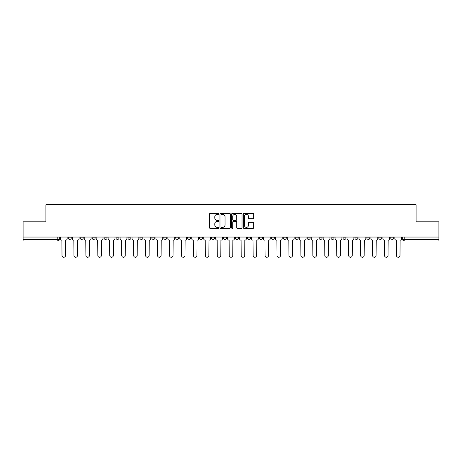 <?xml version="1.0" encoding="UTF-8"?>
<svg xmlns="http://www.w3.org/2000/svg" width="462" height="462" viewBox="0 0 462 462"><rect width="100%" height="100%" fill="white"/><g stroke="black" fill="none" stroke-linecap="round" stroke-linejoin="round"><path stroke-width="0.69" d="M218.751 213.9A0.526 0.526 0 0 0 218.22 213.375L210.239 213.375A0.751 0.751 0 0 0 209.482 214.125L209.482 227.656A0.751 0.751 0 0 0 210.239 228.407L218.22 228.407A0.526 0.526 0 0 0 218.751 227.882A0.526 0.526 0 0 0 218.22 227.356L217.186 227.356A2.402 2.402 0 0 1 214.784 224.954L214.784 223.822A2.402 2.402 0 0 1 217.186 221.419L218.22 221.419A0.526 0.526 0 0 0 218.751 220.894A0.526 0.526 0 0 0 218.22 220.368L217.186 220.368A2.402 2.402 0 0 1 214.784 217.96L214.784 216.834A2.402 2.402 0 0 1 217.186 214.426L218.22 214.426A0.526 0.526 0 0 0 218.751 213.9M390.737 237.052L390.737 237.89L393.797 237.89A1.53 1.53 0 0 1 392.267 239.426A1.53 1.53 0 0 1 390.737 237.89L390.737 237.052M378.788 237.052L378.788 237.89L381.855 237.89A1.53 1.53 0 0 1 380.318 239.426A1.53 1.53 0 0 1 378.788 237.89L378.788 237.052M307.114 237.052L307.114 237.89L310.175 237.89A1.53 1.53 0 0 1 308.645 239.426A1.53 1.53 0 0 1 307.114 237.89L307.114 237.052M295.172 237.052L295.172 237.89L298.233 237.89A1.53 1.53 0 0 1 296.702 239.426A1.53 1.53 0 0 1 295.172 237.89L295.172 237.052M283.223 237.052L283.223 237.89L286.284 237.89A1.53 1.53 0 0 1 284.754 239.426A1.53 1.53 0 0 1 283.223 237.89L283.223 237.052M259.332 237.052L259.332 237.89L262.393 237.89A1.53 1.53 0 0 1 260.863 239.426A1.53 1.53 0 0 1 259.332 237.89L259.332 237.052M235.441 237.89L235.441 237.052L235.441 237.89A1.53 1.53 0 0 0 236.971 239.426A1.53 1.53 0 0 1 235.441 237.89L238.502 237.89A1.53 1.53 0 0 1 236.971 239.426A1.53 1.53 0 0 0 238.502 237.89L238.502 237.052L238.502 237.89M223.498 237.89L223.498 237.052L223.498 237.89A1.53 1.53 0 0 0 225.029 239.426A1.53 1.53 0 0 1 223.498 237.89L226.559 237.89A1.53 1.53 0 0 1 225.029 239.426M211.55 237.89L211.55 237.052L211.55 237.89A1.53 1.53 0 0 0 213.08 239.426A1.53 1.53 0 0 1 211.55 237.89L214.611 237.89A1.53 1.53 0 0 1 213.08 239.426A1.53 1.53 0 0 0 214.611 237.89L214.611 237.052L214.611 237.89M199.607 237.052L199.607 237.89L202.668 237.89A1.53 1.53 0 0 1 201.137 239.426A1.53 1.53 0 0 1 199.607 237.89L199.607 237.052M187.659 237.052L187.659 237.89L190.719 237.89A1.53 1.53 0 0 1 189.189 239.426A1.53 1.53 0 0 1 187.659 237.89L187.659 237.052M175.716 237.052L175.716 237.89L178.777 237.89A1.53 1.53 0 0 1 177.246 239.426A1.53 1.53 0 0 1 175.716 237.89L175.716 237.052M163.767 237.89L163.767 237.052L163.767 237.89A1.53 1.53 0 0 0 165.298 239.426A1.53 1.53 0 0 1 163.767 237.89L166.828 237.89A1.53 1.53 0 0 1 165.298 239.426M139.876 237.89L139.876 237.052L139.876 237.89A1.53 1.53 0 0 0 141.407 239.426A1.53 1.53 0 0 1 139.876 237.89L142.937 237.89A1.53 1.53 0 0 1 141.407 239.426A1.53 1.53 0 0 0 142.937 237.89L142.937 237.052L142.937 237.89M127.928 237.89L127.928 237.052L127.928 237.89A1.53 1.53 0 0 0 129.464 239.426A1.53 1.53 0 0 1 127.928 237.89L130.994 237.89A1.53 1.53 0 0 1 129.464 239.426A1.53 1.53 0 0 0 130.994 237.89L130.994 237.052L130.994 237.89M115.985 237.89L115.985 237.052L115.985 237.89A1.53 1.53 0 0 0 117.515 239.426A1.53 1.53 0 0 1 115.985 237.89L119.046 237.89A1.53 1.53 0 0 1 117.515 239.426A1.53 1.53 0 0 0 119.046 237.89L119.046 237.052L119.046 237.89M104.037 237.89L104.037 237.052L104.037 237.89A1.53 1.53 0 0 0 105.573 239.426A1.53 1.53 0 0 1 104.037 237.89L107.103 237.89A1.53 1.53 0 0 1 105.573 239.426M92.094 237.89L92.094 237.052L92.094 237.89A1.53 1.53 0 0 0 93.624 239.426A1.53 1.53 0 0 1 92.094 237.89L95.155 237.89A1.53 1.53 0 0 1 93.624 239.426A1.53 1.53 0 0 0 95.155 237.89L95.155 237.052L95.155 237.89M80.145 237.89L80.145 237.052L80.145 237.89A1.53 1.53 0 0 0 81.682 239.426A1.53 1.53 0 0 1 80.145 237.89L83.212 237.89A1.53 1.53 0 0 1 81.682 239.426A1.53 1.53 0 0 0 83.212 237.89L83.212 237.052L83.212 237.89M252.968 218.676A0.751 0.751 0 0 0 253.719 217.925L253.719 214.125A0.751 0.751 0 0 0 252.968 213.375L244.098 213.375A0.751 0.751 0 0 0 243.347 214.125L243.347 227.656A0.751 0.751 0 0 0 244.098 228.407L252.968 228.407A0.751 0.751 0 0 0 253.719 227.656L253.719 223.071A0.751 0.751 0 0 0 252.968 222.32L249.168 222.32A0.751 0.751 0 0 0 248.417 223.071L248.417 225.346A2.01 2.01 0 0 1 246.408 227.356A2.01 2.01 0 0 1 244.398 225.346L244.398 216.441A2.01 2.01 0 0 1 246.408 214.426A2.01 2.01 0 0 1 248.417 216.441L248.417 217.925A0.751 0.751 0 0 0 249.168 218.676L252.968 218.676M23.1 237.052L23.1 221.812L45.917 221.812L45.917 204.735L416.083 204.735L416.083 221.812L438.9 221.812L438.9 237.052L23.1 237.052L23.1 239.426L59.321 239.426L59.321 237.052M230.342 214.125A0.751 0.751 0 0 0 229.591 213.375L220.72 213.375A0.751 0.751 0 0 0 219.97 214.125L219.97 227.656A0.751 0.751 0 0 0 220.72 228.407L229.591 228.407A0.751 0.751 0 0 0 230.342 227.656L230.342 214.125M232.409 213.375L241.28 213.375A0.751 0.751 0 0 1 242.03 214.125L242.03 227.656A0.751 0.751 0 0 1 241.28 228.407L237.485 228.407A0.751 0.751 0 0 1 236.729 227.656L236.729 222.17A0.751 0.751 0 0 0 235.978 221.419L233.46 221.419A0.751 0.751 0 0 0 232.709 222.17L232.709 227.882A0.526 0.526 0 0 1 232.184 228.407A0.526 0.526 0 0 1 231.658 227.882L231.658 214.125A0.751 0.751 0 0 1 232.409 213.375M402.679 237.052L402.679 239.426L438.9 239.426L438.9 240.956L404.21 240.956A1.53 1.53 0 0 1 402.679 239.426L402.679 237.052M438.9 237.052L438.9 239.426M59.321 239.426A1.53 1.53 0 0 1 57.79 240.956L23.1 240.956L23.1 239.426M393.797 237.052L393.797 237.89M381.855 237.052L381.855 237.89L381.855 237.052M369.906 237.052L369.906 237.89A1.53 1.53 0 0 1 368.376 239.426A1.53 1.53 0 0 1 366.845 237.89L369.906 237.89M366.845 237.052L366.845 237.89M357.963 237.052L357.963 237.89A1.53 1.53 0 0 1 356.427 239.426A1.53 1.53 0 0 1 354.897 237.89L357.963 237.89M354.897 237.052L354.897 237.89M346.015 237.052L346.015 237.89A1.53 1.53 0 0 1 344.485 239.426A1.53 1.53 0 0 1 342.954 237.89L346.015 237.89M342.954 237.052L342.954 237.89M334.072 237.052L334.072 237.89A1.53 1.53 0 0 1 332.536 239.426A1.53 1.53 0 0 1 331.006 237.89L334.072 237.89M331.006 237.052L331.006 237.89M322.124 237.052L322.124 237.89A1.53 1.53 0 0 1 320.593 239.426A1.53 1.53 0 0 1 319.063 237.89L322.124 237.89M319.063 237.052L319.063 237.89M310.175 237.052L310.175 237.89A1.53 1.53 0 0 1 308.645 239.426M298.233 237.052L298.233 237.89M286.284 237.89L286.284 237.052L286.284 237.89A1.53 1.53 0 0 1 284.754 239.426M274.341 237.052L274.341 237.89A1.53 1.53 0 0 1 272.811 239.426A1.53 1.53 0 0 1 271.281 237.89A1.53 1.53 0 0 0 272.811 239.426A1.53 1.53 0 0 0 274.341 237.89L271.281 237.89L271.281 237.052M262.393 237.89L262.393 237.052L262.393 237.89A1.53 1.53 0 0 1 260.863 239.426M250.45 237.052L250.45 237.89A1.53 1.53 0 0 1 248.92 239.426A1.53 1.53 0 0 1 247.389 237.89A1.53 1.53 0 0 0 248.92 239.426M247.389 237.052L247.389 237.89L250.45 237.89M226.559 237.052L226.559 237.89L226.559 237.052M202.668 237.89L202.668 237.052L202.668 237.89A1.53 1.53 0 0 1 201.137 239.426M190.719 237.89L190.719 237.052L190.719 237.89A1.53 1.53 0 0 1 189.189 239.426M178.777 237.89L178.777 237.052L178.777 237.89A1.53 1.53 0 0 1 177.246 239.426M166.828 237.052L166.828 237.89L166.828 237.052M154.886 237.89L154.886 237.052L154.886 237.89A1.53 1.53 0 0 1 153.355 239.426A1.53 1.53 0 0 1 151.825 237.89L154.886 237.89A1.53 1.53 0 0 1 153.355 239.426M151.825 237.052L151.825 237.89M107.103 237.052L107.103 237.89L107.103 237.052M71.264 237.052L71.264 237.89A1.53 1.53 0 0 1 69.733 239.426A1.53 1.53 0 0 1 68.203 237.89A1.53 1.53 0 0 0 69.733 239.426A1.53 1.53 0 0 0 71.264 237.89L71.264 237.052M68.203 237.052L68.203 237.89L71.264 237.89M221.546 214.426A0.526 0.526 0 0 0 221.021 214.957L221.021 226.83A0.526 0.526 0 0 0 221.546 227.356L222.638 227.356A2.402 2.402 0 0 0 225.046 224.954L225.046 216.834A2.402 2.402 0 0 0 222.638 214.426L221.546 214.426M236.729 216.476A2.01 2.01 0 0 0 234.719 214.466A2.01 2.01 0 0 0 232.709 216.476L232.709 219.612A0.751 0.751 0 0 0 233.46 220.368L235.978 220.368A0.751 0.751 0 0 0 236.729 219.612L236.729 216.476M60.355 237.052L60.355 238.658A1.53 1.53 0 0 0 61.885 240.188L62 255.503A1.761 1.761 0 0 0 63.762 257.265A1.761 1.761 0 0 0 65.523 255.503L65.639 240.188A1.53 1.53 0 0 0 67.169 238.658L67.169 237.052M72.297 237.052L72.297 238.658A1.53 1.53 0 0 0 73.833 240.188L73.943 255.503A1.761 1.761 0 0 0 75.704 257.265A1.761 1.761 0 0 0 77.466 255.503L77.581 240.188A1.53 1.53 0 0 0 79.112 238.658L79.112 237.052M84.246 237.052L84.246 238.658A1.53 1.53 0 0 0 85.776 240.188L85.892 255.503A1.761 1.761 0 0 0 87.653 257.265A1.761 1.761 0 0 0 89.414 255.503L89.53 240.188A1.53 1.53 0 0 0 91.06 238.658L91.06 237.052M96.188 237.052L96.188 238.658A1.53 1.53 0 0 0 97.725 240.188L97.834 255.503A1.761 1.761 0 0 0 99.596 257.265A1.761 1.761 0 0 0 101.357 255.503L101.473 240.188A1.53 1.53 0 0 0 103.003 238.658L103.003 237.052M108.137 237.052L108.137 238.658A1.53 1.53 0 0 0 109.667 240.188L109.783 255.503A1.761 1.761 0 0 0 111.544 257.265A1.761 1.761 0 0 0 113.305 255.503L113.421 240.188A1.53 1.53 0 0 0 114.951 238.658L114.951 237.052M120.08 237.052L120.08 238.658A1.53 1.53 0 0 0 121.616 240.188L121.725 255.503A1.761 1.761 0 0 0 123.487 257.265A1.761 1.761 0 0 0 125.248 255.503L125.364 240.188A1.53 1.53 0 0 0 126.894 238.658L126.894 237.052M132.028 237.052L132.028 238.658A1.53 1.53 0 0 0 133.558 240.188L133.674 255.503A1.761 1.761 0 0 0 135.435 257.265A1.761 1.761 0 0 0 137.197 255.503L137.312 240.188A1.53 1.53 0 0 0 138.843 238.658L138.843 237.052M143.971 237.052L143.971 238.658A1.53 1.53 0 0 0 145.507 240.188L145.617 255.503A1.761 1.761 0 0 0 147.378 257.265A1.761 1.761 0 0 0 149.139 255.503L149.255 240.188A1.53 1.53 0 0 0 150.785 238.658L150.785 237.052M155.919 237.052L155.919 238.658A1.53 1.53 0 0 0 157.45 240.188L157.565 255.503A1.761 1.761 0 0 0 159.326 257.265A1.761 1.761 0 0 0 161.088 255.503L161.203 240.188A1.53 1.53 0 0 0 162.734 238.658L162.734 237.052M167.862 237.052L167.862 238.658A1.53 1.53 0 0 0 169.398 240.188L169.508 255.503A1.761 1.761 0 0 0 171.269 257.265A1.761 1.761 0 0 0 173.031 255.503L173.146 240.188A1.53 1.53 0 0 0 174.682 238.658L174.682 237.052M179.81 237.052L179.81 238.658A1.53 1.53 0 0 0 181.341 240.188L181.456 255.503A1.761 1.761 0 0 0 183.218 257.265A1.761 1.761 0 0 0 184.979 255.503L185.095 240.188A1.53 1.53 0 0 0 186.625 238.658L186.625 237.052M191.753 237.052L191.753 238.658A1.53 1.53 0 0 0 193.289 240.188L193.405 255.503A1.761 1.761 0 0 0 195.16 257.265A1.761 1.761 0 0 0 196.922 255.503L197.037 240.188A1.53 1.53 0 0 0 198.573 238.658L198.573 237.052M203.702 237.052L203.702 238.658A1.53 1.53 0 0 0 205.232 240.188L205.347 255.503A1.761 1.761 0 0 0 207.109 257.265A1.761 1.761 0 0 0 208.87 255.503L208.986 240.188A1.53 1.53 0 0 0 210.516 238.658L210.516 237.052M215.644 237.052L215.644 238.658A1.53 1.53 0 0 0 217.18 240.188L217.296 255.503A1.761 1.761 0 0 0 219.052 257.265A1.761 1.761 0 0 0 220.813 255.503L220.928 240.188A1.53 1.53 0 0 0 222.465 238.658L222.465 237.052M227.593 237.052L227.593 238.658A1.53 1.53 0 0 0 229.123 240.188L229.239 255.503A1.761 1.761 0 0 0 231 257.265A1.761 1.761 0 0 0 232.761 255.503L232.877 240.188A1.53 1.53 0 0 0 234.407 238.658L234.407 237.052M239.535 237.052L239.535 238.658A1.53 1.53 0 0 0 241.072 240.188L241.187 255.503A1.761 1.761 0 0 0 242.948 257.265A1.761 1.761 0 0 0 244.704 255.503L244.82 240.188A1.53 1.53 0 0 0 246.356 238.658L246.356 237.052M251.484 237.052L251.484 238.658A1.53 1.53 0 0 0 253.014 240.188L253.13 255.503A1.761 1.761 0 0 0 254.891 257.265A1.761 1.761 0 0 0 256.653 255.503L256.768 240.188A1.53 1.53 0 0 0 258.298 238.658L258.298 237.052M263.427 237.052L263.427 238.658A1.53 1.53 0 0 0 264.963 240.188L265.078 255.503A1.761 1.761 0 0 0 266.84 257.265A1.761 1.761 0 0 0 268.595 255.503L268.711 240.188A1.53 1.53 0 0 0 270.247 238.658L270.247 237.052M275.375 237.052L275.375 238.658A1.53 1.53 0 0 0 276.905 240.188L277.021 255.503A1.761 1.761 0 0 0 278.782 257.265A1.761 1.761 0 0 0 280.544 255.503L280.659 240.188A1.53 1.53 0 0 0 282.19 238.658L282.19 237.052M287.318 237.052L287.318 238.658A1.53 1.53 0 0 0 288.854 240.188L288.969 255.503A1.761 1.761 0 0 0 290.731 257.265A1.761 1.761 0 0 0 292.492 255.503L292.602 240.188A1.53 1.53 0 0 0 294.138 238.658L294.138 237.052M299.266 237.052L299.266 238.658A1.53 1.53 0 0 0 300.797 240.188L300.912 255.503A1.761 1.761 0 0 0 302.674 257.265A1.761 1.761 0 0 0 304.435 255.503L304.55 240.188A1.53 1.53 0 0 0 306.081 238.658L306.081 237.052M311.215 237.052L311.215 238.658A1.53 1.53 0 0 0 312.745 240.188L312.861 255.503A1.761 1.761 0 0 0 314.622 257.265A1.761 1.761 0 0 0 316.383 255.503L316.493 240.188A1.53 1.53 0 0 0 318.029 238.658L318.029 237.052M323.157 237.052L323.157 238.658A1.53 1.53 0 0 0 324.688 240.188L324.803 255.503A1.761 1.761 0 0 0 326.565 257.265A1.761 1.761 0 0 0 328.326 255.503L328.442 240.188A1.53 1.53 0 0 0 329.972 238.658L329.972 237.052M335.106 237.052L335.106 238.658A1.53 1.53 0 0 0 336.636 240.188L336.752 255.503A1.761 1.761 0 0 0 338.513 257.265A1.761 1.761 0 0 0 340.275 255.503L340.384 240.188A1.53 1.53 0 0 0 341.92 238.658L341.92 237.052M347.049 237.052L347.049 238.658A1.53 1.53 0 0 0 348.579 240.188L348.695 255.503A1.761 1.761 0 0 0 350.456 257.265A1.761 1.761 0 0 0 352.217 255.503L352.333 240.188A1.53 1.53 0 0 0 353.863 238.658L353.863 237.052M358.997 237.052L358.997 238.658A1.53 1.53 0 0 0 360.527 240.188L360.643 255.503A1.761 1.761 0 0 0 362.404 257.265A1.761 1.761 0 0 0 364.166 255.503L364.275 240.188A1.53 1.53 0 0 0 365.812 238.658L365.812 237.052M370.94 237.052L370.94 238.658A1.53 1.53 0 0 0 372.47 240.188L372.586 255.503A1.761 1.761 0 0 0 374.347 257.265A1.761 1.761 0 0 0 376.108 255.503L376.224 240.188A1.53 1.53 0 0 0 377.754 238.658L377.754 237.052M382.888 237.052L382.888 238.658A1.53 1.53 0 0 0 384.419 240.188L384.534 255.503A1.761 1.761 0 0 0 386.296 257.265A1.761 1.761 0 0 0 388.057 255.503L388.167 240.188A1.53 1.53 0 0 0 389.703 238.658L389.703 237.052M394.831 237.052L394.831 238.658A1.53 1.53 0 0 0 396.361 240.188L396.477 255.503A1.761 1.761 0 0 0 398.238 257.265A1.761 1.761 0 0 0 400 255.503L400.115 240.188A1.53 1.53 0 0 0 401.645 238.658L401.645 237.052M57.79 237.052L57.79 240.956M404.21 237.052L404.21 240.956"/></g></svg>
